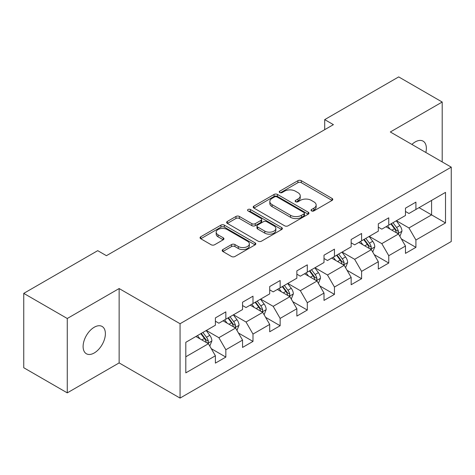 <?xml version="1.0" encoding="UTF-8"?>
<svg xmlns="http://www.w3.org/2000/svg" width="475" height="475" viewBox="0 0 475 475"><rect width="100%" height="100%" fill="white"/><g stroke="black" fill="none" stroke-linecap="round" stroke-linejoin="round"><path stroke-width="0.71" d="M311.529 210.9A1.692 0.974 0 0 0 313.916 210.9L332.072 200.414A2.417 1.395 0 0 0 332.779 199.429A2.417 1.395 0 0 0 332.072 198.443L301.316 180.69A2.417 1.395 0 0 0 297.902 180.69L279.745 191.17A1.692 0.974 0 0 0 279.252 191.858A1.692 0.974 0 0 0 279.745 192.547A1.692 0.974 0 0 0 282.138 192.547L284.489 191.193A7.731 4.465 0 0 1 295.42 191.193L297.985 192.672A7.731 4.465 0 0 1 300.248 195.831A7.731 4.465 0 0 1 297.985 198.989L295.634 200.343A1.692 0.974 0 0 0 295.141 201.032A1.692 0.974 0 0 0 295.634 201.727A1.692 0.974 0 0 0 298.027 201.727L300.378 200.367A7.731 4.465 0 0 1 311.315 200.367L313.874 201.845A7.731 4.465 0 0 1 316.142 205.004A7.731 4.465 0 0 1 313.874 208.163L311.529 209.517A1.692 0.974 0 0 0 311.03 210.205A1.692 0.974 0 0 0 311.529 210.9L311.529 209.517M94.246 352.967A15.752 9.096 120 0 0 104.536 339.085A15.752 9.096 120 0 0 102.125 326.462A15.752 9.096 120 0 0 94.246 327.239A15.752 9.096 120 0 0 83.956 341.127A15.752 9.096 120 0 0 86.367 353.75A15.752 9.096 120 0 0 94.246 352.967M425.849 152.487A15.752 9.096 120 0 0 423.094 141.146A15.752 9.096 120 0 0 415.221 141.93A15.752 9.096 120 0 0 411.896 144.436M222.894 249.541A2.417 1.395 0 0 0 222.187 250.527A2.417 1.395 0 0 0 222.894 251.513L231.521 256.494A2.417 1.395 0 0 0 234.941 256.494L255.099 244.857A2.417 1.395 0 0 0 255.811 243.871A2.417 1.395 0 0 0 255.099 242.879L224.348 225.126A2.417 1.395 0 0 0 220.928 225.126L200.771 236.764A2.417 1.395 0 0 0 200.064 237.755A2.417 1.395 0 0 0 200.771 238.741L211.191 244.756A2.417 1.395 0 0 0 214.611 244.756L223.238 239.774A2.417 1.395 0 0 0 223.945 238.788A2.417 1.395 0 0 0 223.238 237.803L218.067 234.816A6.466 3.729 0 0 1 216.172 232.18A6.466 3.729 0 0 1 220.162 228.73A6.466 3.729 0 0 1 227.21 229.544L247.457 241.229A6.466 3.729 0 0 1 249.351 243.871A6.466 3.729 0 0 1 245.361 247.315A6.466 3.729 0 0 1 238.313 246.507L234.941 244.56A2.417 1.395 0 0 0 231.521 244.56L222.894 249.541L222.894 251.513M119.136 288.551L67.266 318.499L23.75 293.372L23.75 367.739L67.266 392.867L119.136 362.918L180.061 398.092L180.061 323.724L119.136 288.551L119.136 362.918M442.201 161.928L442.201 102.03L390.325 131.979L451.25 167.152L180.061 323.724M442.201 102.03L398.685 76.908L324.704 119.617L324.704 129.669M23.75 293.372L97.725 250.663L106.43 255.687L333.408 124.646L324.704 119.617M284.662 225.815A2.417 1.395 0 0 0 288.076 225.815L308.239 214.178A2.417 1.395 0 0 0 308.946 213.192A2.417 1.395 0 0 0 308.239 212.206L277.483 194.447A2.417 1.395 0 0 0 274.063 194.447L253.905 206.091A2.417 1.395 0 0 0 253.199 207.076A2.417 1.395 0 0 0 253.905 208.062L284.662 225.815M248.686 211.262A1.692 0.974 0 0 1 250.402 211.5L250.402 209.493L281.669 227.543A2.417 1.395 0 0 1 282.376 228.528A2.417 1.395 0 0 1 281.669 229.514L261.505 241.158A2.417 1.395 0 0 1 258.091 241.158L227.335 223.398L227.335 221.427A2.417 1.395 0 0 0 226.628 222.413A2.417 1.395 0 0 0 227.335 223.398M227.335 221.427L235.968 216.446A2.417 1.395 0 0 1 239.382 216.446L251.857 223.648A2.417 1.395 0 0 0 255.271 223.648L260.995 220.341A2.417 1.395 0 0 0 261.701 219.355A2.417 1.395 0 0 0 260.995 218.369L248.009 210.87A1.692 0.974 0 0 1 247.517 210.182A1.692 0.974 0 0 1 248.562 209.279A1.692 0.974 0 0 1 250.402 209.493M180.061 398.092L451.25 241.52L451.25 167.152M211.304 348.697L225.839 357.087L225.839 349.754L242.547 340.106L242.547 347.439L252.991 341.412L252.991 334.073L269.699 324.431L269.699 331.764L280.143 325.737L280.143 318.398L296.857 308.75L296.857 316.089L307.301 310.056L307.301 302.723L324.009 293.075L324.009 300.408L334.453 294.381L334.453 287.043L351.162 277.394L351.162 284.733L361.606 278.7L361.606 271.368L378.32 261.719L378.32 269.058L388.764 263.025L388.764 255.692L405.472 246.044L405.472 253.377L415.916 247.35L415.916 240.012L445.508 222.929L445.508 192.375L431.579 200.42L431.579 214.89L445.508 222.929M225.839 357.087L215.395 363.12L215.395 355.781L185.802 372.869L185.802 342.315L215.395 325.233L215.395 317.894L225.839 311.867L225.839 319.2L242.547 309.552L242.547 302.219L252.991 296.186L252.991 303.525L269.699 293.877L269.699 286.544L280.143 280.511L280.143 287.85L296.857 278.202L296.857 270.863L307.301 264.836L307.301 272.169L324.009 262.521L324.009 255.188L334.453 249.155L334.453 256.494L351.162 246.846L351.162 239.507L361.606 233.48L361.606 240.819L378.32 231.171L378.32 223.832L388.764 217.805L388.764 225.138L405.472 215.49L405.472 208.157L415.916 202.124L415.916 209.463L445.508 192.375M223.054 320.809L235.588 328.047L218.874 337.695L206.34 330.457M215.395 321.213L218.874 323.22L225.839 319.2M218.874 337.695L225.839 349.754M235.588 328.047L242.547 340.106M250.206 305.134L262.74 312.366L246.026 322.014L233.498 314.782M242.547 305.532L246.026 307.545L252.991 303.525M246.026 322.014L252.991 334.073M262.74 312.366L269.699 324.431M277.358 289.453L289.892 296.691L273.184 306.339L260.65 299.102M269.699 289.857L273.184 291.87L280.143 287.85M273.184 306.339L280.143 318.398M289.892 296.691L296.857 308.75M304.517 273.778L317.045 281.016L300.337 290.664L287.803 283.427M296.857 274.182L300.337 276.189L307.301 272.169M300.337 290.664L307.301 302.723M317.045 281.016L324.009 293.075M331.669 258.103L344.203 265.335L327.489 274.983L314.961 267.752M324.009 258.501L327.489 260.514L334.453 256.494M327.489 274.983L334.453 287.043M344.203 265.335L351.162 277.394M358.821 242.422L371.355 249.66L354.647 259.308L342.113 252.071M351.162 242.826L354.647 244.839L361.606 240.819M354.647 259.308L361.606 271.368M371.355 249.66L378.32 261.719M385.973 226.747L398.507 233.985L381.799 243.627L369.265 236.396M378.32 227.151L381.799 229.158L388.764 225.138M381.799 243.627L388.764 255.692M398.507 233.985L405.472 246.044M419.045 207.652L431.579 214.89L408.951 227.953L396.417 220.715M405.472 211.47L408.951 213.483L415.916 209.463M408.951 227.953L415.916 240.012M67.266 318.499L67.266 392.867M185.802 356.784L208.43 343.722L195.896 336.49M208.43 343.722L215.395 355.781M401.381 238.955L415.916 247.35M374.229 254.636L388.764 263.025M347.071 270.311L361.606 278.7M319.918 285.992L334.453 294.381M292.766 301.667L307.301 310.056M265.614 317.342L280.143 325.737M238.456 333.022L252.991 341.412M312.2 211.138L313.874 210.17A7.731 4.465 0 0 0 316.142 207.011L316.142 205.004M300.248 195.831L300.248 197.838A7.731 4.465 0 0 1 297.985 200.996L296.311 201.964M332.037 200.438L301.316 182.697A2.417 1.395 0 0 0 297.902 182.697L280.422 192.791M308.204 214.195L277.483 196.46A2.417 1.395 0 0 0 274.063 196.46L253.935 208.08M303.964 213.881A1.692 0.974 0 0 0 304.463 213.192A1.692 0.974 0 0 0 303.964 212.503L276.973 196.917A1.692 0.974 0 0 0 274.58 196.917L272.104 198.348A7.731 4.465 0 0 0 269.836 201.501A7.731 4.465 0 0 0 272.104 204.66L290.552 215.312A7.731 4.465 0 0 0 301.488 215.312L303.964 213.881L303.964 215.893A1.692 0.974 0 0 0 304.463 215.199L304.463 213.192M269.836 201.501L269.836 203.514A7.731 4.465 0 0 0 272.104 206.667L272.104 204.66M303.964 215.893L301.488 217.324A7.731 4.465 0 0 1 290.552 217.324L272.104 206.667M227.371 223.416L235.968 218.458L235.968 216.446M261.701 219.355L261.701 221.368A2.417 1.395 0 0 1 260.995 222.353L255.271 225.655A2.417 1.395 0 0 1 251.857 225.655L239.382 218.458A2.417 1.395 0 0 0 235.968 218.458M250.402 211.5L281.639 229.532M264.795 231.117A6.466 3.729 0 0 0 271.842 231.931A6.466 3.729 0 0 0 275.832 228.481A6.466 3.729 0 0 0 273.938 225.845L266.808 221.724A2.417 1.395 0 0 0 263.387 221.724L257.664 225.025A2.417 1.395 0 0 0 256.957 226.017A2.417 1.395 0 0 0 257.664 227.002L264.795 231.117L264.795 233.13A6.466 3.729 0 0 0 271.842 233.938A6.466 3.729 0 0 0 275.832 230.488L275.832 228.481M256.957 226.017L256.957 228.024A2.417 1.395 0 0 0 257.664 229.009L257.664 227.002M264.795 233.13L257.664 229.009M249.351 243.871L249.351 245.878A6.466 3.729 0 0 1 245.361 249.328A6.466 3.729 0 0 1 238.313 248.52L234.941 246.567A2.417 1.395 0 0 0 231.521 246.567L222.929 251.53M216.172 232.18L216.172 234.187A6.466 3.729 0 0 0 218.067 236.829L218.067 234.816M223.203 239.792L218.067 236.829M255.069 244.874L224.348 227.139A2.417 1.395 0 0 0 220.928 227.139L200.8 238.759M399.885 236.366L401.957 231.147A6.525 3.764 -120 0 0 399.873 225.595L396.281 220.798M390.017 229.081L387.576 225.821M397.498 233.397L398.287 232.566L398.43 231.426A6.525 3.764 -120 0 0 396.566 227.501L392.973 222.71M391.341 223.654L395.325 228.974A3.325 1.918 60 0 1 395.93 229.983L398.43 231.426M390.883 223.915L394.476 228.707A6.525 3.764 60 0 1 396.346 232.631M372.733 252.041L374.799 246.828A6.525 3.764 -120 0 0 372.721 241.27L369.128 236.473M362.864 244.756L360.424 241.502M370.346 249.078L371.135 248.241L371.278 247.101A6.525 3.764 -120 0 0 369.413 243.182L365.821 238.385M364.183 239.329L368.173 244.649A3.325 1.918 60 0 1 368.772 245.658L371.278 247.101M363.731 239.59L367.323 244.388A6.525 3.764 60 0 1 369.188 248.312M345.574 267.722L347.647 262.503A6.525 3.764 -120 0 0 345.562 256.945L341.97 252.154M335.712 260.437L333.272 257.177M343.193 264.753L343.983 263.922L344.126 262.782A6.525 3.764 -120 0 0 342.255 258.857L338.663 254.06M337.03 255.004L341.014 260.324A3.325 1.918 60 0 1 341.62 261.333L344.126 262.782M336.579 255.265L340.171 260.062A6.525 3.764 60 0 1 342.036 263.987M318.422 283.397L320.494 278.178A6.525 3.764 -120 0 0 318.41 272.626L314.818 267.829M308.554 276.112L306.114 272.852M316.035 280.434L316.831 279.597L316.973 278.457A6.525 3.764 -120 0 0 315.103 274.532L311.511 269.741M309.878 270.685L313.862 276.005A3.325 1.918 60 0 1 314.468 277.014L316.973 278.457M309.421 270.946L313.013 275.743A6.525 3.764 60 0 1 314.883 279.662M291.27 299.072L293.336 293.859A6.525 3.764 -120 0 0 291.258 288.301L287.666 283.504M281.402 291.787L278.962 288.533M288.883 296.109L289.673 295.272L289.815 294.138A6.525 3.764 -120 0 0 287.951 290.213L284.359 285.416M282.726 286.36L286.71 291.68A3.325 1.918 60 0 1 287.31 292.689L289.815 294.138M282.269 286.621L285.861 291.418A6.525 3.764 60 0 1 287.731 295.343M264.112 314.753L266.184 309.534A6.525 3.764 -120 0 0 264.106 303.982L260.508 299.185M254.25 307.468L251.809 304.208M261.731 311.784L262.521 310.953L262.663 309.813A6.525 3.764 -120 0 0 260.799 305.888L257.201 301.091M255.568 302.035L259.552 307.355A3.325 1.918 60 0 1 260.158 308.364L262.663 309.813M255.117 302.302L258.709 307.093A6.525 3.764 60 0 1 260.573 311.018M236.96 330.428L239.032 325.209A6.525 3.764 -120 0 0 236.948 319.657L233.356 314.86M227.092 323.142L224.651 319.883M234.573 327.465L235.368 326.628L235.511 325.488A6.525 3.764 -120 0 0 233.641 321.569L230.048 316.772M228.416 317.716L232.4 323.036A3.325 1.918 60 0 1 233.005 324.045L235.511 325.488M227.958 317.977L231.551 322.774A6.525 3.764 60 0 1 233.421 326.693M209.808 346.103L211.88 340.89A6.525 3.764 -120 0 0 209.796 335.332L206.203 330.541M199.939 338.823L197.499 335.564M207.421 343.14L208.21 342.303L208.353 341.169A6.525 3.764 -120 0 0 206.488 337.244L202.896 332.447M201.263 333.391L205.248 338.711A3.325 1.918 60 0 1 205.853 339.72L208.353 341.169M200.806 333.652L204.398 338.449A6.525 3.764 60 0 1 206.269 342.374M313.874 210.17L313.874 208.163M295.634 201.727L295.634 200.343M297.985 200.996L297.985 198.989M279.745 192.547L279.745 191.17M297.902 182.697L297.902 180.69M301.316 182.697L301.316 180.69M332.072 200.414L332.072 198.443M253.905 208.062L253.905 206.091M274.063 196.46L274.063 194.447M277.483 196.46L277.483 194.447M308.239 214.178L308.239 212.206M290.552 217.324L290.552 215.312M301.488 217.324L301.488 215.312M239.382 218.458L239.382 216.446M251.857 225.655L251.857 223.648M255.271 225.655L255.271 223.648M260.995 222.353L260.995 220.341M281.669 229.514L281.669 227.543M231.521 246.567L231.521 244.56M234.941 246.567L234.941 244.56M238.313 248.52L238.313 246.507M223.238 239.774L223.238 237.803M200.771 238.741L200.771 236.764M220.928 227.139L220.928 225.126M224.348 227.139L224.348 225.126M255.099 244.857L255.099 242.879M397.866 233.611L401.909 231.277M396.566 227.501L399.873 225.595M391.928 230.179L394.476 228.707M370.714 249.286L374.757 246.953M369.413 243.182L372.721 241.27M364.77 245.86L367.323 244.388M343.556 264.967L347.605 262.627M342.255 258.857L345.562 256.945M337.618 261.535L340.171 260.062M316.403 280.642L320.453 278.308M315.103 274.532L318.41 272.626M310.466 277.216L313.013 275.743M289.251 296.317L293.295 293.983M287.951 290.213L291.258 288.301M283.308 292.891L285.861 291.418M262.093 311.998L266.142 309.658M260.799 305.888L264.106 303.982M256.156 308.566L258.709 307.093M234.941 327.673L238.99 325.339M233.641 321.569L236.948 319.657M229.003 324.247L231.551 322.774M207.789 343.354L211.832 341.014M206.488 337.244L209.796 335.332M201.845 339.922L204.398 338.449"/></g></svg>
